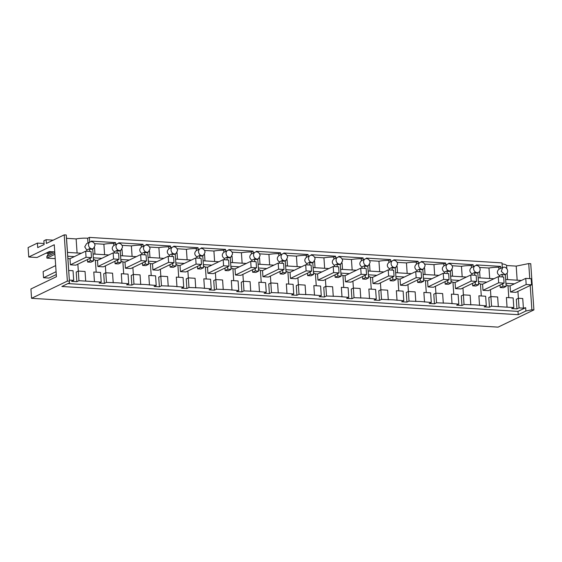 <?xml version="1.0" encoding="UTF-8"?>
<svg xmlns="http://www.w3.org/2000/svg" width="562" height="562" viewBox="0 0 562 562"><rect width="100%" height="100%" fill="white"/><g stroke="black" fill="none" stroke-linecap="round" stroke-linejoin="round"><path stroke-width="0.84" d="M504.627 274.368A3.716 3.14 64.3 0 0 505.99 274.108A3.716 3.14 64.3 0 0 507.493 270.16A3.716 3.14 64.3 0 0 504.135 267.147L502.765 267.407L501.262 271.348L504.627 274.368M476.393 265.44L476.358 264.899L500.616 266.402L498.817 267.266L498.951 269.254C496.703 271.334 496.843 273.42 499.379 275.506L502.07 274.214A3.716 3.14 64.3 0 0 503.728 274.797A3.716 3.14 64.3 0 0 505.098 274.537L505.99 274.108M502.316 267.624L501.992 262.89L89.386 237.396L89.709 242.124M502.765 267.407L500.974 268.264A3.716 3.14 64.3 0 0 500.749 268.39L498.951 269.254M505.322 274.425L506.137 286.423L502.892 286.22L500.194 287.519L500.032 285.067M502.07 274.214L502.259 276.918M502.723 283.768L502.892 286.22M506.137 286.423L503.447 287.716L500.194 287.519M507.563 279.595L507.121 273.097M506.819 268.734L506.601 265.524A12.392 2.831 -3.9 0 0 502.063 263.88M53.214 240.157L46.112 239.714L46.365 243.444L64.216 234.867L66.239 234.993L66.527 238.33L76.13 238.92A12.392 2.831 176.1 0 1 87.658 238.225L89.386 237.396M66.239 234.993L69.526 282.812L61.862 286.494L518.22 314.692L525.884 311.011L531.877 309.788L533.9 309.915L530.746 263.697L528.73 263.571L516.204 266.114L506.601 265.524M500.616 266.402L500.749 268.39M91.297 241.646L91.262 241.105L115.519 242.601L115.653 244.589L117.669 243.606A3.716 3.14 64.3 0 0 116.165 247.554A3.716 3.14 64.3 0 0 119.53 250.568L120.893 250.308L122.53 247.161A3.716 3.14 64.3 0 0 119.039 243.346A3.716 3.14 64.3 0 0 117.669 243.606M118.807 243.346L118.765 242.805L143.022 244.301L143.162 246.289L145.179 245.306A3.716 3.14 64.3 0 0 143.675 249.254A3.716 3.14 64.3 0 0 147.033 252.268L148.403 252.008L150.04 248.861A3.716 3.14 64.3 0 0 146.541 245.046A3.716 3.14 64.3 0 0 145.179 245.306M146.31 245.046L146.275 244.505L170.532 246.001L170.665 247.99L172.682 247.006A3.716 3.14 64.3 0 0 171.178 250.954A3.716 3.14 64.3 0 0 174.543 253.968L175.906 253.708L177.543 250.561A3.716 3.14 64.3 0 0 174.051 246.746A3.716 3.14 64.3 0 0 172.682 247.006M173.82 246.746L173.777 246.205L198.042 247.702L198.175 249.69L200.191 248.706A3.716 3.14 64.3 0 0 198.688 252.654A3.716 3.14 64.3 0 0 202.046 255.668L203.416 255.408L205.053 252.261A3.716 3.14 64.3 0 0 201.554 248.446A3.716 3.14 64.3 0 0 200.191 248.706M201.322 248.439L201.287 247.905L225.545 249.402L225.678 251.39L227.701 250.406A3.716 3.14 64.3 0 0 226.191 254.354A3.716 3.14 64.3 0 0 229.556 257.368L230.919 257.108L232.556 253.961A3.716 3.14 64.3 0 0 229.064 250.146A3.716 3.14 64.3 0 0 227.701 250.406M228.832 250.139L228.797 249.605L253.055 251.102L253.188 253.09L255.204 252.106A3.716 3.14 64.3 0 0 253.701 256.054A3.716 3.14 64.3 0 0 257.066 259.068L258.429 258.808L260.065 255.661A3.716 3.14 64.3 0 0 256.567 251.846A3.716 3.14 64.3 0 0 255.204 252.106M256.335 251.839L256.3 251.305L280.557 252.802L280.698 254.79L282.714 253.806A3.716 3.14 64.3 0 0 281.204 257.754A3.716 3.14 64.3 0 0 284.569 260.768L285.939 260.508L287.575 257.361A3.716 3.14 64.3 0 0 284.077 253.546A3.716 3.14 64.3 0 0 282.714 253.806M283.845 253.539L283.81 253.005L308.067 254.502L308.201 256.49L310.217 255.506A3.716 3.14 64.3 0 0 308.714 259.454A3.716 3.14 64.3 0 0 312.079 262.468L313.441 262.208L315.078 259.061A3.716 3.14 64.3 0 0 311.587 255.246A3.716 3.14 64.3 0 0 310.217 255.506M311.355 255.239L311.313 254.705L335.57 256.202L335.711 258.19L337.727 257.206A3.716 3.14 64.3 0 0 336.224 261.154A3.716 3.14 64.3 0 0 339.581 264.168L340.951 263.908L342.588 260.761A3.716 3.14 64.3 0 0 339.09 256.946A3.716 3.14 64.3 0 0 337.727 257.206M338.858 256.939L338.823 256.405L363.08 257.902L363.214 259.89L365.23 258.906A3.716 3.14 64.3 0 0 363.726 262.854A3.716 3.14 64.3 0 0 367.091 265.868L368.454 265.608L370.091 262.461A3.716 3.14 64.3 0 0 366.6 258.646A3.716 3.14 64.3 0 0 365.23 258.906M366.368 258.639L366.333 258.106L390.59 259.602L390.723 261.59L392.74 260.606A3.716 3.14 64.3 0 0 391.236 264.554A3.716 3.14 64.3 0 0 394.594 267.568L395.964 267.308L397.601 264.154A3.716 3.14 64.3 0 0 394.103 260.347A3.716 3.14 64.3 0 0 392.74 260.606M393.871 260.339L393.836 259.806L418.093 261.302L418.226 263.29L420.25 262.306A3.716 3.14 64.3 0 0 418.739 266.255A3.716 3.14 64.3 0 0 422.104 269.268L423.467 269.008L425.104 265.854A3.716 3.14 64.3 0 0 421.612 262.047A3.716 3.14 64.3 0 0 420.25 262.306M421.381 262.04L421.345 261.506L445.603 263.002L445.736 264.99L447.752 264.007A3.716 3.14 64.3 0 0 446.249 267.955A3.716 3.14 64.3 0 0 449.614 270.968L450.977 270.708L452.614 267.554A3.716 3.14 64.3 0 0 449.115 263.747A3.716 3.14 64.3 0 0 447.752 264.007M448.883 263.74L448.848 263.199L473.106 264.702L473.246 266.69L475.262 265.707A3.716 3.14 64.3 0 0 473.752 269.648A3.716 3.14 64.3 0 0 477.117 272.668A3.716 3.14 64.3 0 0 478.48 272.408A3.716 3.14 64.3 0 0 480.124 269.254A3.716 3.14 64.3 0 0 476.625 265.447A3.716 3.14 64.3 0 0 475.262 265.707M499.379 275.506L499.463 276.75M489.692 278.492L488.975 268.032A12.392 2.831 -3.9 0 1 498.817 267.266M525.884 311.011L525.66 307.702L523.405 308.159L519.063 307.892L516.97 308.896L511.722 308.566L513.808 307.562L513.148 297.937L506.397 297.516L507.05 307.147L491.553 306.192L489.467 307.196L484.212 306.866L486.299 305.861L475.684 304.934L464.043 304.492L461.957 305.496L456.702 305.166L458.796 304.168L448.174 303.234L436.541 302.792L434.454 303.796L429.199 303.473L431.286 302.468L420.664 301.534L409.031 301.091L406.944 302.096L401.689 301.773L403.783 300.768L393.161 299.834L381.528 299.391L379.434 300.396L374.187 300.073L376.273 299.068L365.651 298.134L354.018 297.691L351.931 298.696L346.677 298.373L348.763 297.368L338.148 296.434L326.515 295.991L324.422 296.996L319.174 296.673L321.26 295.668L310.638 294.734L299.005 294.291L296.919 295.296L291.664 294.973L293.75 293.968L283.129 293.034L271.495 292.591L269.409 293.596L264.154 293.273L266.248 292.268L255.626 291.334L243.992 290.891L241.906 291.896L236.651 291.573L238.738 290.568L228.116 289.634L216.482 289.191L214.396 290.196L209.141 289.873L211.235 288.868L200.613 287.934L188.98 287.491L186.886 288.496L181.638 288.173L183.725 287.168L173.103 286.234L161.47 285.791L159.383 286.796L154.129 286.472L156.215 285.468L145.6 284.534L133.967 284.091L131.873 285.096L126.626 284.772L128.712 283.768L118.09 282.841L106.457 282.391L104.37 283.396L99.116 283.072L101.202 282.068L78.947 280.691L78.294 271.067L85.052 271.481L85.705 281.112M491.553 306.192L490.9 296.56L497.651 296.975L498.311 306.606M489.467 307.196L488.807 297.565L490.9 296.56L490.45 289.669M508.793 297.663L507.985 285.777L506.018 284.618M514.42 283.824L505.926 283.297M507.985 285.777L510.092 285.903L510.507 292.015L515.923 292.345L531.589 284.815L526.173 284.484L510.507 292.015M521.431 280.452L505.667 279.476M516.204 266.114L517.159 280.185M87.658 238.225L87.981 242.96M528.73 263.571L529.755 278.619M530.219 285.475L531.877 309.788M518.396 298.267L517.925 291.39M523.405 308.159L522.744 298.527L518.403 298.26L516.316 299.265L516.97 308.896M533.9 309.915L498.094 327.133L31.556 298.303L30.924 288.973L56.432 276.708L54.254 244.737L28.746 257.003L28.1 247.568L37.408 243.093L37.717 247.61L44.131 244.519L43.878 240.789L46.112 239.714M69.386 281.211L67.363 281.091L31.556 298.303M67.363 281.091L64.216 234.867M69.526 282.812L67.911 258.583L69.983 258.71L70.398 264.814L75.814 265.152L91.48 257.621L86.063 257.284L70.398 264.814M81.321 253.258L67.44 252.401L67.911 258.583M66.527 238.33L67.489 252.401M76.13 238.92L77.085 252.991M86.857 251.249L86.773 250.013L84.729 246.887L86.597 243.627L90.166 241.906A3.716 3.14 64.3 0 0 88.529 245.06A3.716 3.14 64.3 0 0 92.02 248.868L93.39 248.608L95.02 245.461A3.716 3.14 64.3 0 0 91.529 241.646A3.716 3.14 64.3 0 0 90.166 241.906M479.576 267.449L488.975 268.032M115.519 242.601L113.721 243.465L113.854 245.461C111.606 247.54 111.747 249.626 114.283 251.713L116.973 250.42A3.716 3.14 64.3 0 0 118.631 251.003A3.716 3.14 64.3 0 0 119.994 250.743L120.893 250.308M94.479 243.655L103.879 244.231A12.392 2.831 -3.9 0 1 113.721 243.465M115.653 244.589L113.854 245.461M143.022 244.301L141.224 245.165L141.364 247.154C139.116 249.24 139.257 251.326 141.786 253.413L144.483 252.113A3.716 3.14 64.3 0 0 146.141 252.703A3.716 3.14 64.3 0 0 147.504 252.443L148.396 252.008M121.982 245.348L131.389 245.931A12.392 2.831 -3.9 0 1 141.224 245.165M143.162 246.289L141.364 247.154M170.532 246.001L168.733 246.866L168.867 248.854C166.619 250.94 166.766 253.026 169.295 255.113L171.986 253.813A3.716 3.14 64.3 0 0 173.644 254.403A3.716 3.14 64.3 0 0 175.014 254.136L175.906 253.708M149.492 247.048L158.891 247.631A12.392 2.831 -3.9 0 1 168.733 246.866M170.665 247.99L168.867 248.854M198.042 247.702L196.243 248.566L196.377 250.554C194.129 252.64 194.269 254.727 196.805 256.813L199.496 255.513A3.716 3.14 64.3 0 0 201.154 256.103A3.716 3.14 64.3 0 0 202.517 255.836L203.416 255.408M177.002 248.748L186.401 249.331A12.392 2.831 -3.9 0 1 196.243 248.566M198.175 249.69L196.377 250.554M225.545 249.402L223.746 250.266L223.88 252.254C221.632 254.34 221.779 256.427 224.308 258.513L227.006 257.213A3.716 3.14 64.3 0 0 228.664 257.796A3.716 3.14 64.3 0 0 230.027 257.537L230.919 257.108M204.505 250.448L213.911 251.031A12.392 2.831 -3.9 0 1 223.746 250.266M225.678 251.39L223.88 252.254M253.055 251.102L251.256 251.966L251.39 253.954C249.142 256.04 249.282 258.12 251.818 260.213L254.509 258.913A3.716 3.14 64.3 0 0 256.167 259.496A3.716 3.14 64.3 0 0 257.529 259.237L258.429 258.808M232.015 252.148L241.414 252.731A12.392 2.831 -3.9 0 1 251.256 251.966M253.188 253.09L251.39 253.954M280.557 252.802L278.759 253.666L278.9 255.654C276.652 257.74 276.792 259.82 279.321 261.913L282.019 260.613A3.716 3.14 64.3 0 0 283.677 261.197A3.716 3.14 64.3 0 0 285.039 260.937L285.932 260.508M259.518 253.848L268.924 254.431A12.392 2.831 -3.9 0 1 278.759 253.666M280.698 254.79L278.9 255.654M308.067 254.502L306.269 255.366L306.402 257.354C304.154 259.44 304.295 261.52 306.831 263.613L309.522 262.313A3.716 3.14 64.3 0 0 311.179 262.897A3.716 3.14 64.3 0 0 312.549 262.637L313.441 262.208M287.027 255.548L296.427 256.132A12.392 2.831 -3.9 0 1 306.269 255.366M308.201 256.49L306.402 257.354M335.57 256.202L333.772 257.066L333.912 259.054C331.664 261.14 331.805 263.22 334.334 265.306L337.031 264.014A3.716 3.14 64.3 0 0 338.689 264.597A3.716 3.14 64.3 0 0 340.052 264.337L340.951 263.908M314.537 257.248L323.937 257.832A12.392 2.831 -3.9 0 1 333.772 257.066M335.711 258.19L333.912 259.054M363.08 257.902L361.282 258.766L361.415 260.754C359.167 262.84 359.315 264.92 361.844 267.006L364.534 265.714A3.716 3.14 64.3 0 0 366.192 266.297A3.716 3.14 64.3 0 0 367.562 266.037L368.454 265.608M342.04 258.949L351.44 259.532A12.392 2.831 -3.9 0 1 361.282 258.766M363.214 259.89L361.415 260.754M390.59 259.602L388.792 260.466L388.925 262.454C386.677 264.533 386.818 266.62 389.354 268.706L392.044 267.414A3.716 3.14 64.3 0 0 393.702 267.997A3.716 3.14 64.3 0 0 395.065 267.737L395.964 267.308M369.55 260.649L378.95 261.232A12.392 2.831 -3.9 0 1 388.792 260.466M390.723 261.59L388.925 262.454M418.093 261.302L416.294 262.166L416.435 264.154C414.18 266.233 414.327 268.32 416.856 270.406L419.554 269.114A3.716 3.14 64.3 0 0 421.212 269.697A3.716 3.14 64.3 0 0 422.575 269.437L423.467 269.008M397.053 262.349L406.459 262.932A12.392 2.831 -3.9 0 1 416.294 262.166M418.226 263.29L416.435 264.154M445.603 263.002L443.804 263.866L443.938 265.854C441.69 267.933 441.83 270.02 444.366 272.106L447.057 270.814A3.716 3.14 64.3 0 0 448.715 271.397A3.716 3.14 64.3 0 0 450.078 271.137L450.977 270.708M424.563 264.049L433.962 264.632A12.392 2.831 -3.9 0 1 443.804 263.866M445.736 264.99L443.938 265.854M473.106 264.702L471.307 265.566L471.448 267.554C469.2 269.634 469.34 271.72 471.869 273.806L474.567 272.514A3.716 3.14 64.3 0 0 476.225 273.097A3.716 3.14 64.3 0 0 477.588 272.837L478.48 272.408M452.066 265.749L461.472 266.332A12.392 2.831 -3.9 0 1 471.307 265.566M473.246 266.69L471.448 267.554M493.928 278.752L478.157 277.776M486.91 282.124L478.417 281.597M478.508 282.918L480.475 284.077L482.589 284.203L483.004 290.315L488.42 290.645L504.086 283.115L498.67 282.784L483.004 290.315M479.611 271.397L480.053 277.895M69.351 280.101L73.699 280.368L71.606 281.372L76.861 281.695L78.947 280.691M525.66 307.702L517.988 311.383L67.939 283.578M513.808 307.562L507.05 307.147M481.29 295.963L480.475 284.077M518.22 314.692L517.988 311.383M519.063 307.892L518.403 298.26M54.746 251.888L49.358 251.558L36.973 257.508L28.746 257.003M55.202 258.632L46.934 258.127L54.907 254.291M46 253.167L47.953 253.293L48.037 254.495L46.829 256.56L46.934 258.127M44.061 243.508L37.408 243.093M73.699 280.368L73.039 270.736L68.697 270.47M76.861 281.695L76.207 272.071L78.294 271.067M78.322 271.067L77.851 264.175M74.31 256.63L67.7 256.223M90.117 258.274L90.285 260.726L87.595 262.018L87.426 259.567M86.773 250.013L89.47 248.72L89.653 251.425M89.47 248.72A3.716 3.14 64.3 0 0 91.128 249.303A3.716 3.14 64.3 0 0 92.491 249.043L93.383 248.608M94.957 254.101L94.514 247.596M103.879 244.231L104.595 254.691M114.367 252.949L114.283 251.713M117.627 259.974L117.795 262.426L115.098 263.719L114.936 261.267M116.973 250.42L117.163 253.125M120.226 250.631L121.041 262.63L117.795 262.426M122.467 255.801L122.024 249.296M131.389 245.931L132.098 256.391M141.87 254.649L141.786 253.413M145.137 261.674L145.298 264.126L142.608 265.419L142.439 262.967M144.483 252.113L144.666 254.825M147.729 252.331L148.551 264.33L145.298 264.126M149.97 257.501L149.527 250.996M158.891 247.631L159.608 258.091M169.38 256.349L169.295 255.113M172.639 263.374L172.808 265.826L170.117 267.119L169.949 264.667M171.986 253.813L172.176 256.525M175.239 254.031L176.054 266.023L172.808 265.826M177.48 259.201L177.037 252.696M186.401 249.331L187.118 259.792M196.89 258.049L196.805 256.813M200.149 265.074L200.318 267.526L197.62 268.819L197.452 266.367M199.496 255.513L199.679 258.225M202.749 255.731L203.563 267.723L200.318 267.526M204.982 260.894L204.54 254.396M213.911 251.031L214.621 261.492M224.393 259.749L224.308 258.513M227.652 266.774L227.821 269.226L225.13 270.519L224.962 268.067M227.006 257.213L227.188 259.925M230.251 257.431L231.073 269.423L227.821 269.226M232.492 262.595L232.05 256.096M241.414 252.731L242.131 263.192M251.902 261.449L251.818 260.213M255.162 268.474L255.331 270.926L252.633 272.219L252.464 269.767M254.509 258.913L254.691 261.625M257.761 259.131L258.576 271.123L255.331 270.926M260.002 264.295L259.553 257.796M268.924 254.431L269.634 264.892M279.405 263.149L279.321 261.913M282.665 270.174L282.834 272.626L280.143 273.919L279.974 271.467M282.019 260.613L282.201 263.325M285.264 260.831L286.086 272.823L282.834 272.626M287.505 265.995L287.063 259.496M296.427 256.132L297.143 266.592M306.915 264.85L306.831 263.613M310.175 271.875L310.343 274.326L307.646 275.619L307.484 273.167M309.522 262.313L309.711 265.025M312.774 262.531L313.589 274.523L310.343 274.326M315.015 267.695L314.572 261.197M323.937 257.832L324.646 268.292M334.425 266.55L334.334 265.306M337.685 273.575L337.846 276.026L335.156 277.319L334.987 274.867M337.031 264.014L337.214 266.725M340.277 264.231L341.099 276.223L337.846 276.026M342.518 269.395L342.075 262.897M351.44 259.532L352.156 269.992M361.928 268.25L361.844 267.006M365.188 275.268L365.356 277.726L362.666 279.019L362.497 276.567M364.534 265.714L364.724 268.418M367.787 265.931L368.602 277.923L365.356 277.726M370.028 271.095L369.585 264.597M378.95 261.232L379.666 271.692M389.438 269.95L389.354 268.706M392.697 276.968L392.866 279.426L390.168 280.719L390 278.267M392.044 267.414L392.227 270.118M395.297 267.631L396.112 279.623L392.866 279.426M397.531 272.795L397.088 266.297M406.459 262.932L407.169 273.392M416.941 271.65L416.856 270.406M420.2 278.668L420.369 281.119L417.678 282.419L417.51 279.967M419.554 269.114L419.737 271.818M422.8 269.331L423.622 281.323L420.369 281.119M425.041 274.495L424.598 267.997M433.962 264.632L434.679 275.092M444.451 273.35L444.366 272.106M447.71 280.368L447.879 282.819L445.181 284.119L445.013 281.667M447.057 270.814L447.24 273.518M450.31 271.024L451.124 283.023L447.879 282.819M452.551 276.195L452.101 269.697M461.472 266.332L462.182 276.792M471.954 275.05L471.869 273.806M475.213 282.068L475.382 284.52L472.691 285.819L472.523 283.367M474.567 272.514L474.749 275.218M477.812 272.725L478.634 284.723L475.382 284.52M478.634 284.723L475.937 286.016L472.691 285.819M464.043 304.492L463.39 294.86L470.148 295.275L470.801 304.906M461.957 305.496L461.304 295.865L463.39 294.86L462.947 287.969M486.299 305.861L485.645 296.237L478.887 295.816L479.548 305.447M92.716 248.931L93.538 260.93L90.84 262.222L87.595 262.018M453.78 294.263L452.972 282.377L455.079 282.503L455.494 288.615L460.91 288.945L476.576 281.414L471.16 281.084L455.494 288.615M458.796 304.168L458.135 294.537L451.384 294.116L452.038 303.747M436.541 302.792L435.88 293.16L442.638 293.575L443.299 303.206M435.908 293.16L435.438 286.269M451.124 283.023L448.434 284.316L445.181 284.119M452.972 282.377L451.005 281.218M435.88 293.16L433.794 294.165L434.454 303.796M426.27 292.57L425.462 280.677L427.57 280.803L427.991 286.915L433.4 287.252L449.066 279.714L443.657 279.384L427.991 286.915M431.286 302.468L430.632 292.837L423.874 292.416L424.528 302.047M409.031 301.091L408.377 291.46L415.135 291.882L415.789 301.506M408.398 291.46L407.935 284.569M423.622 281.323L420.924 282.616L417.678 282.419M425.462 280.677L423.495 279.518M408.377 291.46L406.291 292.465L406.944 302.096M398.767 290.87L397.952 278.977L400.067 279.103L400.481 285.215L405.897 285.552L421.563 278.014L416.147 277.684L400.481 285.215M403.783 300.768L403.123 291.137L396.365 290.716L397.025 300.347M381.528 299.391L380.867 289.76L387.625 290.182L388.279 299.806M380.896 289.76L380.425 282.869M396.112 279.623L393.421 280.916L390.168 280.719M397.952 278.977L395.992 277.818M380.867 289.76L378.781 290.765L379.434 300.396M371.257 289.17L370.449 277.277L372.557 277.403L372.978 283.515L378.388 283.852L394.053 276.314L388.637 275.984L372.978 283.515M376.273 299.068L375.62 289.437L368.862 289.023L369.515 298.647M354.018 297.691L353.365 288.06L360.116 288.482L360.776 298.106M353.386 288.06L352.915 281.169M368.602 277.923L365.911 279.223L362.666 279.019M370.449 277.277L368.482 276.125M353.365 288.06L351.271 289.065L351.931 298.696M343.754 287.47L342.939 275.577L345.054 275.703L345.468 281.815L350.885 282.152L366.55 274.614L361.134 274.284L345.468 281.815M348.763 297.368L348.11 287.737L341.352 287.322L342.012 296.947M326.515 295.991L325.855 286.36L332.613 286.782L333.266 296.406M325.883 286.36L325.412 279.469M341.099 276.223L338.401 277.523L335.156 277.319M342.939 275.577L340.972 274.425M325.855 286.36L323.768 287.365L324.422 296.996M316.244 285.77L315.437 273.877L317.544 274.003L317.959 280.115L323.375 280.452L339.041 272.914L333.624 272.584L317.959 280.115M321.26 295.668L320.6 286.037L313.849 285.622L314.502 295.247M299.005 294.291L298.352 284.66L305.103 285.082L305.763 294.706M298.373 284.66L297.902 277.769M313.589 274.523L310.898 275.823L307.646 275.619M315.437 273.877L313.47 272.725M298.352 284.66L296.258 285.665L296.919 295.296M288.735 284.07L287.927 272.177L290.041 272.31L290.456 278.415L295.872 278.752L311.538 271.221L306.121 270.884L290.456 278.415M293.75 293.968L293.097 284.337L286.339 283.922L286.992 293.547M271.495 292.591L270.842 282.96L277.6 283.381L278.253 293.006M270.87 282.967L270.399 276.068M286.086 272.823L283.388 274.123L280.143 273.919M287.927 272.177L285.96 271.024M270.842 282.96L268.755 283.965L269.409 293.596M261.232 282.37L260.417 270.477L262.531 270.61L262.946 276.715L268.362 277.052L284.028 269.521L278.612 269.184L262.946 276.715M266.248 292.268L265.587 282.637L258.836 282.222L259.489 291.847M243.992 290.891L243.332 281.26L250.09 281.681L250.75 291.313M243.36 281.267L242.889 274.375M258.576 271.123L255.886 272.422L252.633 272.219M260.417 270.477L258.457 269.324M243.332 281.26L241.246 282.264L241.906 291.896M233.722 280.67L232.914 268.776L235.021 268.91L235.443 275.015L240.852 275.352L256.518 267.821L251.109 267.484L235.443 275.015M238.738 290.568L238.084 280.937L231.326 280.522L231.98 290.147M216.482 289.191L215.829 279.56L222.587 279.981L223.24 289.613M214.396 290.196L213.736 280.564L215.829 279.56L215.387 272.675M231.073 269.423L228.376 270.722L225.13 270.519M232.914 268.776L230.947 267.624M206.219 278.97L205.404 267.076L207.518 267.21L207.933 273.315L213.349 273.652L229.015 266.121L223.599 265.784L207.933 273.315M211.235 288.868L210.574 279.237L203.816 278.822L204.477 288.447M188.98 287.491L188.319 277.86L195.077 278.281L195.731 287.913M188.347 277.867L187.877 270.975M203.563 267.723L200.873 269.022L197.62 268.819M205.404 267.076L203.444 265.924M188.319 277.86L186.233 278.864L186.886 288.496M178.709 277.27L177.901 265.376L180.009 265.51L180.43 271.615L185.839 271.952L201.505 264.421L196.089 264.084L180.43 271.615M183.725 287.168L183.072 277.537L176.313 277.122L176.967 286.753M161.47 285.791L160.816 276.16L167.567 276.581L168.228 286.213M160.837 276.167L160.367 269.275M176.054 266.023L173.363 267.322L170.117 267.119M177.901 265.376L175.934 264.224M160.816 276.16L158.723 277.164L159.383 286.796M151.206 275.57L150.391 263.676L152.506 263.81L152.92 269.915L158.336 270.252L174.002 262.721L168.586 262.384L152.92 269.915M156.215 285.468L155.562 275.837L148.804 275.422L149.457 285.053M133.967 284.091L133.306 274.467L140.064 274.881L140.718 284.512M133.335 274.467L132.864 267.575M148.551 264.33L145.853 265.622L142.608 265.419M150.391 263.676L148.424 262.524M133.306 274.467L131.22 275.464L131.873 285.096M123.696 273.87L122.888 261.976L124.996 262.11L125.41 268.214L130.827 268.552L146.492 261.021L141.076 260.684L125.41 268.214M128.712 283.768L128.052 274.137L121.301 273.722L121.954 283.353M106.457 282.391L105.804 272.767L112.555 273.181L113.215 282.812M105.825 272.767L105.354 265.875M121.041 262.63L118.35 263.922L115.098 263.719M122.888 261.976L120.921 260.824M105.804 272.767L103.71 273.771L104.37 283.396M96.186 272.17L95.378 260.276L97.493 260.41L97.907 266.514L103.324 266.852L118.989 259.321L113.573 258.984L97.907 266.514M101.202 282.068L100.549 272.437L93.791 272.022L94.444 281.653M95.378 260.276L93.411 259.124M46.829 256.56L54.802 252.724M48.037 254.495L53.608 251.818M47.953 253.293L51.318 251.678M93.538 260.93L90.285 260.726M108.831 254.958L93.06 253.982M101.813 258.33L93.32 257.803M136.334 256.658L120.57 255.682M129.323 260.03L120.83 259.503M163.844 258.358L148.073 257.382M156.833 261.73L148.34 261.204M191.347 260.058L175.583 259.082M184.336 263.43L175.843 262.904M218.857 261.759L203.093 260.782M211.846 265.131L203.353 264.604M246.367 263.452L230.596 262.482M239.349 266.824L230.856 266.304M273.87 265.152L258.106 264.182M266.859 268.524L258.365 268.004M301.38 266.852L285.608 265.882M294.362 270.224L285.868 269.704M328.882 268.552L313.118 267.582M321.871 271.924L313.378 271.404M356.392 270.252L340.621 269.282M349.381 273.624L340.888 273.104M383.902 271.952L368.131 270.982M376.884 275.324L368.391 274.804M411.405 273.652L395.641 272.682M404.394 277.024L395.901 276.504M438.915 275.352L423.144 274.375M431.897 278.724L423.404 278.197M466.418 277.052L450.654 276.075M459.407 280.424L450.914 279.897M526.173 284.484L525.758 278.373L510.092 285.903M525.758 278.373L531.174 278.71L531.589 284.815M498.67 282.784L498.255 276.673L482.589 284.203M498.255 276.673L503.664 277.01L504.086 283.115M471.16 281.084L470.745 274.973L455.079 282.503M470.745 274.973L476.162 275.31L476.576 281.414M443.657 279.384L443.235 273.272L427.57 280.803M443.235 273.272L448.652 273.61L449.066 279.714M416.147 277.684L415.732 271.572L400.067 279.103M415.732 271.572L421.149 271.91L421.563 278.014M388.637 275.984L388.223 269.872L372.557 277.403M388.223 269.872L393.639 270.21L394.053 276.314M361.134 274.284L360.72 268.172L345.054 275.703M360.72 268.172L366.129 268.51L366.55 274.614M333.624 272.584L333.21 266.472L317.544 274.003M333.21 266.472L338.626 266.81L339.041 272.914M306.121 270.884L305.7 264.772L290.041 272.31M305.7 264.772L311.116 265.109L311.538 271.221M278.612 269.184L278.197 263.072L262.531 270.61M278.197 263.072L283.613 263.409L284.028 269.521M251.109 267.484L250.687 261.372L235.021 268.91M250.687 261.372L256.103 261.709L256.518 267.821M223.599 265.784L223.184 259.672L207.518 267.21M223.184 259.672L228.601 260.009L229.015 266.121M196.089 264.084L195.674 257.979L180.009 265.51M195.674 257.979L201.091 258.309L201.505 264.421M168.586 262.384L168.171 256.279L152.506 263.81M168.171 256.279L173.581 256.609L174.002 262.721M141.076 260.684L140.662 254.579L124.996 262.11M140.662 254.579L146.078 254.909L146.492 261.021M113.573 258.984L113.152 252.879L97.493 260.41M113.152 252.879L118.568 253.209L118.989 259.321M86.063 257.284L85.649 251.179L69.983 258.71M55.68 265.587L43.126 271.622L43.541 277.733L56.095 271.699M85.649 251.179L91.065 251.509L91.48 257.621M56.284 274.544L48.957 278.064L43.541 277.733"/></g></svg>
